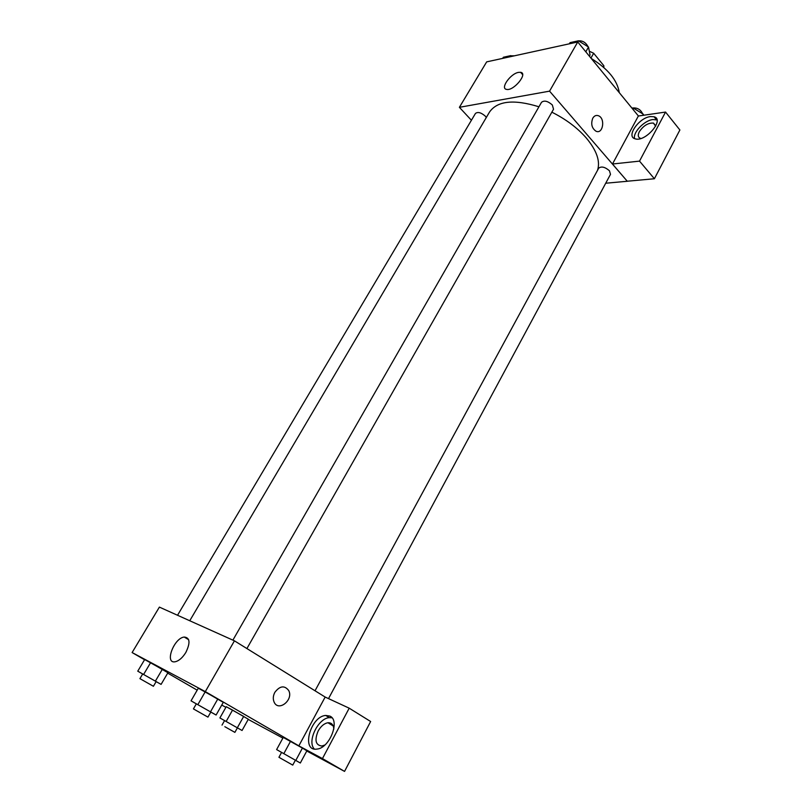 <?xml version="1.0" encoding="UTF-8"?>
<svg xmlns="http://www.w3.org/2000/svg" width="812" height="812" viewBox="0 0 812 812"><rect width="100%" height="100%" fill="white"/><g stroke="black" fill="none" stroke-linecap="round" stroke-linejoin="round"><path stroke-width="1.22" d="M590.943 58.088L593.673 53.257L589.319 51.217M593.673 53.257L603.854 65.742L603.844 67.518M603.184 66.939L603.854 65.742M591.288 58.505C607.975 68.817 617.313 80.205 619.302 92.68M471.417 120.257L459.389 107.316L486.672 61.874L577.748 41.98L638.415 116.004M592.78 118.197C594.262 115.771 596.15 114.949 598.434 115.74C605.579 118.268 603.011 134.609 595.988 131.209C591.775 128.215 590.71 123.871 592.78 118.197M612.481 164.014L638.354 116.014L665.546 112.066L639.521 161.121L612.481 164.014L627.29 181.269L605.722 183.228M459.389 107.316L549.562 91.147L578.418 40.803L588.517 47.035L590.05 55.013L589.38 56.18M549.562 91.147L627.29 181.269M595.988 131.209C603.011 134.609 605.579 118.268 598.434 115.74L598.434 115.74M650.453 116.573L654.015 116.745C665.058 119.344 645.398 142.435 635.207 138.832C625.717 136.792 638.841 117.72 650.453 116.573M656.999 119.943L652.868 119.547C644.302 120.43 632.751 132.488 634.578 138.608M640.901 138.456L640.475 138.365C638.009 137.411 637.623 135.198 639.328 131.706C643.48 125.606 648.199 122.734 653.477 123.099L655.639 126.195M639.521 161.121L654.391 178.752L627.311 181.218M665.546 112.066L679.888 129.981L654.391 178.752M518.523 72.38L520.614 72.309C528.287 73.303 513.651 91.208 506.617 89.401C499.898 88.64 510.413 73.638 518.523 72.38M486.307 117.496L485.292 116.136C481.13 112.533 477.852 111.64 475.456 113.447L177.534 615.273M328.555 698.543L610.492 174.347L609.457 170.774C605.011 166.967 601.428 166.095 598.708 168.155L315.026 690.779M246.909 648.565L553.53 109.224L552.333 104.981C547.856 101.043 544.253 100.15 541.502 102.312L232.882 640.14M597.52 170.347C600.474 161.314 596.718 150.514 586.264 137.949C577.302 127.748 565.822 119.161 551.845 112.178M538.945 106.788C513.894 99.074 497.421 100.82 489.534 112.015L189.744 620.754M144.556 659.74L132.112 652.554L159.385 607.112L234.435 640.83L325.155 697.051L349.201 708.186L322.455 758.581L298.846 745.852L325.155 697.051M349.201 708.186L370.637 721.513L344.552 771.4L306.774 750.998M221.747 705.06L225.888 707.333M248.239 719.402L282.87 738.098M324.861 745L321.887 746.015C315.594 745.223 314.366 740.199 318.192 730.942C320.943 726.141 324.191 723.421 327.936 722.751C331.499 722.578 333.468 724.68 333.823 729.074M331.946 717.767L329.357 717.646C318.182 718.133 306.824 741.518 314.315 749.009M329.784 716.072C340.522 720.092 329.763 748.228 316.934 749.08C300.795 751.739 310.417 716.285 325.744 715.443L329.784 716.072M322.455 758.581L344.552 771.4M292.746 765.107L278.932 757.291L292.746 765.107L295.385 760.205L276.618 749.577L283.246 737.418L302.429 748.085L306.875 750.816L300.328 763.006L295.365 760.235M196.311 703.872L191.043 700.827L198.311 688.2L205.172 691.875L223.28 702.36L216.104 715.017L210.805 712.073M142.668 674.001L137.756 671.169L144.678 659.547L150.585 662.704L167.922 672.732L161.091 684.384L156.137 681.633M219.9 717.94L226.243 706.704L232.547 710.094L248.33 719.219L242.057 730.485L219.9 717.94L242.057 730.485M132.112 652.554L205.314 691.621L298.846 745.852M197.184 690.159L167.698 673.118M185.857 652.432C182.527 657.781 178.965 660.897 175.148 661.77C164.257 663.942 173.961 637.938 184.233 637.044C189.947 637.623 190.495 642.749 185.857 652.432M205.314 691.621L234.435 640.83M274.842 692.342C279.907 685.775 284.525 685.166 288.707 690.525C293.771 699.944 278.354 712.215 274.08 702.025C272.822 698.98 273.076 695.752 274.842 692.342M274.08 702.025C278.354 712.205 293.771 699.944 288.707 690.525C284.525 685.166 279.896 685.775 274.832 692.342M137.756 671.169L161.091 684.384M153.407 686.272L156.158 681.593L142.689 673.97L139.918 678.639L153.407 686.272L139.918 678.639M155.396 681.106L162.309 669.352L144.678 659.547M143.622 674.437L150.585 662.704M191.043 700.827L216.104 715.017M207.943 717.118L210.826 712.033L196.342 703.831L193.429 708.906L207.943 717.118L193.429 708.906M210.511 711.789L217.778 699.02L198.311 688.2M197.864 704.623L205.172 691.875M237.337 727.765L243.681 716.407L226.243 706.704M226.162 721.432L232.547 710.094M224.833 726.689L234.881 732.373L224.833 726.689M276.618 749.577L300.328 763.006M295.812 760.387L302.419 748.085L283.246 737.418M283.845 753.617L290.503 741.326M502.689 58.373L503.349 57.266L510.778 55.632L511.946 56.353M510.119 56.749L510.778 55.632M514.351 55.825L509.977 55.815M569.344 43.818L570.014 42.65L578.418 40.803M585.797 51.806L588.517 47.035M588.101 46.781C585.574 41.991 581.899 40.103 577.058 41.097M632.233 108.463L633.634 108.25L643.287 114.187L643.439 115.274M642.637 115.395L643.287 114.187M633.005 109.407L633.634 108.25M642.596 113.761C640.526 109.285 636.963 107.387 631.909 108.067M654.015 116.745L656.431 119.729M655.619 125.738L653.477 123.099M520.614 72.309L522.634 74.643M333.194 725.938L327.936 722.751M325.744 715.443L329.357 717.646M184.233 637.044L188.648 639.714M234.881 732.373L237.408 727.846M222.021 725.106L224.569 720.589M278.932 757.291L281.581 752.399"/></g></svg>
